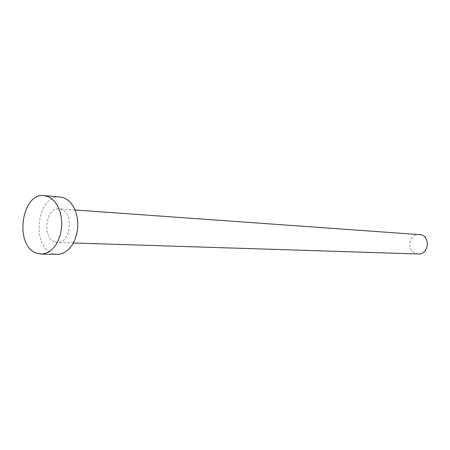 <?xml version="1.0" encoding="UTF-8"?>
<svg xmlns="http://www.w3.org/2000/svg" width="450" height="450" viewBox="0 0 450 450"><rect width="100%" height="100%" fill="white"/><g stroke="black" fill="none" stroke-linecap="round" stroke-linejoin="round"><path stroke-width="0.34" stroke-dasharray="2.25 1.69" d="M418.269 253.98L415.946 253.564C406.114 250.774 409.151 233.167 419.276 234.371M54.349 241.779C41.822 237.144 46.069 207.124 59.057 208.845L61.515 209.424C74.104 213.57 70.234 243.844 57.33 242.466L54.349 241.779M57.24 254.385L51.834 253.148C30.482 244.946 37.941 193.843 60.188 196.982M75.082 209.981L59.057 208.845M73.389 242.977L57.33 242.466"/><path stroke-width="0.67" d="M75.082 209.981L421.189 234.743C430.948 237.33 428.276 254.846 418.269 253.98L73.389 242.977M44.072 195.615L60.188 196.982L64.063 197.899L67.753 199.991L71.055 203.169L73.823 207.315L75.932 212.254L77.288 217.778L77.828 223.65L77.524 229.607L76.399 235.389L74.486 240.75L71.893 245.458L68.721 249.306L65.115 252.146L61.228 253.856L57.24 254.385L41.068 254.093L35.646 252.833C14.231 244.485 21.752 192.454 44.072 195.615L47.959 196.549L51.666 198.669L54.973 201.909L57.752 206.128L59.867 211.157L61.223 216.787L61.757 222.767L61.453 228.836L60.311 234.731L58.393 240.193L55.783 244.991L52.594 248.912L48.971 251.803L45.073 253.553L41.068 254.093"/></g></svg>
